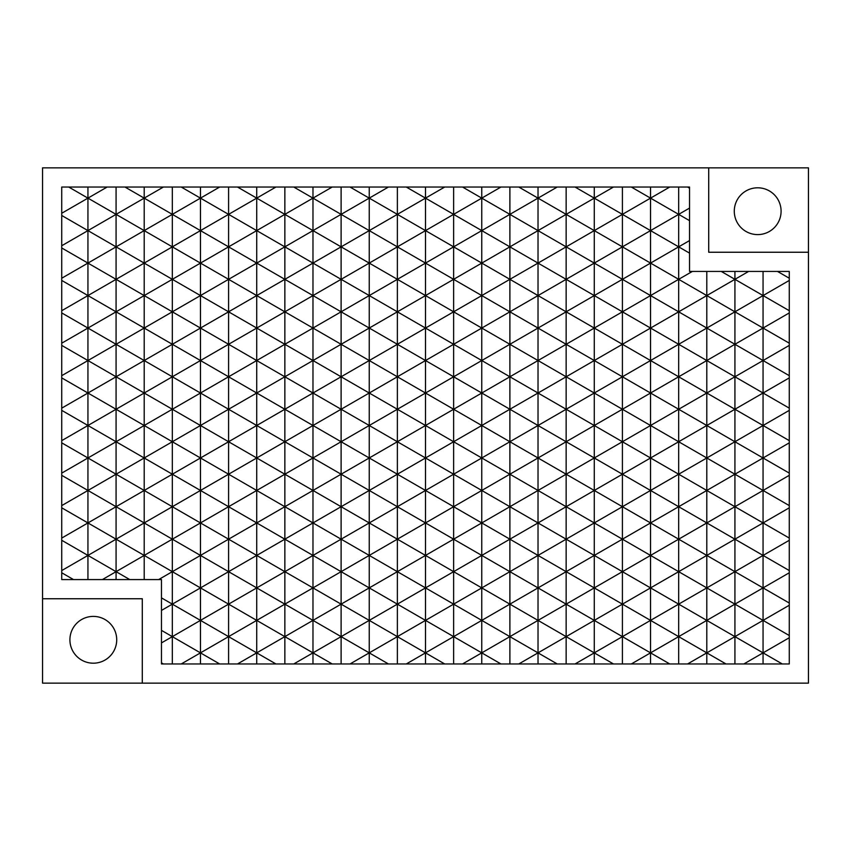 <?xml version="1.0" encoding="UTF-8"?>
<svg xmlns="http://www.w3.org/2000/svg" width="851" height="851" viewBox="0 0 851 851"><rect width="100%" height="100%" fill="white"/><g stroke="black" fill="none" stroke-linecap="round" stroke-linejoin="round"><path stroke-width="1.28" d="M142.287 683.14L42.55 683.14L42.55 598.753L142.287 598.753L142.287 683.14L808.45 683.14L808.45 252.247L708.713 252.247L708.713 167.86L42.55 167.86L42.55 598.753M708.713 167.86L808.45 167.86L808.45 252.247M734.285 211.197A23.402 23.402 0 0 0 757.688 234.599A23.402 23.402 0 0 0 781.09 211.197A23.402 23.402 0 0 0 757.688 187.805A23.402 23.402 0 0 0 734.285 211.197M69.91 639.803A23.402 23.402 0 0 0 93.312 663.195A23.402 23.402 0 0 0 116.715 639.803A23.402 23.402 0 0 0 93.312 616.401A23.402 23.402 0 0 0 69.91 639.803M789.271 271.426L689.533 271.426L689.533 187.039L61.729 187.039L61.729 579.574L161.467 579.574L161.467 663.961L789.271 663.961L789.271 271.426M789.271 278.224L777.495 271.426M789.271 312.923L763.06 328.06L763.06 271.426M789.271 310.711L763.06 295.574L734.924 311.817L706.798 295.574L706.798 328.06L650.536 295.574L650.536 328.06L622.411 311.817L594.275 328.06L594.275 295.574L622.411 279.33L650.536 295.574L678.673 279.33L706.798 295.574L734.924 279.33L763.06 295.574L789.271 280.436M789.271 345.4L734.924 376.78L734.924 344.293L763.06 360.537L763.06 328.06L734.924 344.293L706.798 328.06L678.673 344.293L650.536 328.06L622.411 344.293L566.149 311.817L538.023 328.06L509.887 311.817L481.762 328.06L481.762 295.574L509.887 279.33L538.023 295.574L566.149 279.33L622.411 311.817L650.536 295.574L650.536 263.097L622.411 279.33L622.411 344.293L650.536 360.537L622.411 376.78L594.275 360.537L566.149 376.78L566.149 344.293L538.023 328.06L509.887 344.293L453.626 311.817L425.5 328.06L397.374 311.817L369.238 328.06L369.238 295.574L397.374 279.33L425.5 295.574L453.626 279.33L509.887 311.817L538.023 295.574L566.149 311.817L594.275 295.574L594.275 263.097L566.149 279.33L566.149 344.293L594.275 360.537L622.411 344.293L622.411 376.78L594.275 393.024L538.023 360.537L509.887 376.78L481.762 360.537L453.626 376.78L453.626 344.293L425.5 328.06L397.374 344.293L341.113 311.817L312.977 328.06L284.851 311.817L256.725 328.06L256.725 295.574L284.851 279.33L312.977 295.574L341.113 279.33L397.374 311.817L425.5 295.574L453.626 311.817L481.762 295.574L481.762 263.097L453.626 279.33L453.626 344.293L481.762 360.537L509.887 344.293L509.887 279.33L425.5 230.61L397.374 246.854L369.238 230.61L341.113 246.854L312.977 230.61L284.851 246.854L256.725 230.61L228.589 246.854L200.464 230.61L172.327 246.854L144.202 230.61L116.076 246.854L87.94 230.61L61.729 245.748M789.271 343.187L734.924 311.817L706.798 328.06L706.798 360.537L678.673 376.78L650.536 360.537L678.673 344.293L678.673 311.817L650.536 328.06L650.536 393.024L622.411 376.78L622.411 409.257L594.275 425.5L594.275 328.06L538.023 360.537L538.023 263.097L509.887 279.33L509.887 246.854L481.762 230.61L453.626 246.854L453.626 214.367L425.5 230.61L397.374 214.367L369.238 230.61L341.113 214.367L312.977 230.61L284.851 214.367L256.725 230.61L228.589 214.367L200.464 230.61L172.327 214.367L144.202 230.61L116.076 214.367L87.94 230.61L61.729 215.473M61.729 280.436L87.94 295.574L87.94 328.06L61.729 343.187M397.374 187.039L397.374 246.854L341.113 279.33L341.113 246.854L369.238 263.097L369.238 295.574L341.113 311.817L312.977 295.574L312.977 328.06L284.851 344.293L228.589 311.817L200.464 328.06L172.327 311.817L144.202 328.06L116.076 311.817L87.94 328.06L61.729 312.923M284.851 187.039L284.851 246.854L312.977 263.097L312.977 295.574L284.851 311.817L284.851 376.78L256.725 360.537L256.725 328.06L228.589 344.293L200.464 328.06L172.327 344.293L144.202 328.06L144.202 295.574L116.076 279.33L116.076 246.854L144.202 263.097L61.729 310.711M748.625 271.426L734.924 279.33L734.924 344.293L706.798 360.537L734.924 376.78L706.798 393.024L678.673 376.78L650.536 393.024L678.673 409.257L650.536 425.5L622.411 409.257L650.536 393.024L650.536 425.5L678.673 441.743L678.673 409.257L734.924 441.743L734.924 409.257L706.798 425.5L706.798 457.976L678.673 474.22L678.673 506.707L650.536 522.94L622.411 506.707L594.275 522.94L566.149 506.707L538.023 522.94L509.887 506.707L481.762 522.94L453.626 506.707L425.5 522.94L397.374 506.707L369.238 522.94L341.113 506.707L312.977 522.94L284.851 506.707L256.725 522.94L228.589 506.707L200.464 522.94L172.327 506.707L144.202 522.94L172.327 539.183L172.327 506.707L200.464 490.463L172.327 474.22L172.327 506.707L144.202 490.463L87.94 522.94L61.729 507.813M706.798 271.426L706.798 295.574L678.673 311.817L678.673 279.33L594.275 230.61L566.149 246.854L538.023 230.61L509.887 246.854L509.887 214.367L481.762 230.61L453.626 214.367L453.626 187.039M444.711 187.039L425.5 198.134L425.5 263.097L453.626 279.33L453.626 246.854L397.374 279.33L397.374 246.854L425.5 263.097L425.5 360.537L397.374 376.78L369.238 360.537L341.113 376.78L341.113 344.293L312.977 328.06L312.977 360.537L256.725 393.024L228.589 376.78L228.589 311.817L256.725 295.574L284.851 311.817L284.851 279.33L256.725 263.097L228.589 279.33L256.725 295.574L256.725 263.097L228.589 246.854L228.589 187.039M388.45 187.039L369.238 198.134L369.238 263.097L397.374 279.33L397.374 344.293L453.626 376.78L425.5 393.024L397.374 376.78L369.238 393.024L312.977 360.537L341.113 344.293L341.113 279.33L312.977 263.097L284.851 279.33L284.851 246.854L256.725 263.097L256.725 198.134L228.589 214.367L200.464 198.134L172.327 214.367L172.327 187.039M789.271 475.326L763.06 490.463L734.924 474.22L706.798 490.463L678.673 474.22L650.536 490.463L622.411 474.22L622.411 441.743L650.536 457.976L650.536 425.5L538.023 490.463L538.023 522.94L566.149 539.183L594.275 522.94L594.275 490.463L566.149 474.22L566.149 441.743L594.275 457.976L594.275 425.5L622.411 441.743L622.411 409.257L594.275 393.024L538.023 425.5L509.887 409.257L509.887 376.78L538.023 393.024L538.023 425.5L566.149 441.743L594.275 425.5L566.149 409.257L566.149 376.78L538.023 393.024L538.023 360.537L509.887 344.293L509.887 376.78L481.762 393.024L481.762 328.06L425.5 360.537L425.5 425.5L397.374 409.257L369.238 425.5L341.113 409.257L341.113 376.78L312.977 393.024L312.977 360.537L284.851 344.293L228.589 376.78L200.464 360.537L172.327 376.78L172.327 311.817L144.202 295.574L172.327 279.33L172.327 246.854L200.464 263.097L228.589 246.854L228.589 311.817L200.464 295.574L228.589 279.33L200.464 263.097L172.327 279.33L200.464 295.574L172.327 311.817L172.327 279.33L144.202 263.097L172.327 246.854L172.327 214.367L144.202 198.134L116.076 214.367L116.076 187.039M61.729 345.4L87.94 360.537L87.94 328.06L116.076 344.293L144.202 360.537L144.202 393.024L116.076 376.78L116.076 344.293L144.202 328.06L144.202 360.537L87.94 393.024L87.94 425.5L116.076 441.743L144.202 425.5L144.202 393.024L172.327 376.78L172.327 409.257L200.464 393.024L200.464 360.537L172.327 344.293L144.202 360.537L228.589 409.257L228.589 441.743L172.327 474.22L172.327 441.743L200.464 457.976L200.464 425.5L172.327 409.257L144.202 425.5L172.327 441.743L200.464 425.5L200.464 393.024L228.589 376.78L228.589 409.257L256.725 393.024L284.851 409.257L284.851 506.707L312.977 490.463L284.851 474.22L256.725 490.463L284.851 506.707L284.851 539.183L256.725 555.426L256.725 522.94L284.851 539.183L284.851 571.67L256.725 587.903L228.589 571.67L228.589 539.183L256.725 555.426L200.464 587.903L200.464 555.426L172.327 571.67L172.327 539.183L200.464 522.94L228.589 539.183L256.725 522.94L256.725 490.463L228.589 474.22L228.589 441.743L256.725 457.976L256.725 425.5L228.589 409.257L200.464 425.5L228.589 441.743L256.725 425.5L312.977 457.976L341.113 441.743L369.238 457.976L312.977 490.463L312.977 522.94L341.113 539.183L369.238 522.94L369.238 490.463L341.113 474.22L341.113 409.257L312.977 425.5L341.113 441.743L369.238 425.5L369.238 393.024L341.113 409.257L312.977 393.024L284.851 409.257L284.851 376.78L312.977 393.024L312.977 425.5L284.851 409.257L256.725 425.5L256.725 360.537L228.589 344.293L200.464 360.537L200.464 187.039M163.413 187.039L144.202 198.134L144.202 295.574L116.076 311.817L116.076 279.33L87.94 263.097L61.729 278.224M107.152 187.039L87.94 198.134L87.94 295.574L116.076 311.817L116.076 344.293L61.729 375.674M789.271 410.363L763.06 425.5L706.798 393.024L678.673 409.257L678.673 344.293L706.798 360.537L706.798 425.5L566.149 506.707L566.149 474.22L538.023 457.976L538.023 490.463L566.149 506.707L566.149 539.183L594.275 555.426L566.149 571.67L566.149 539.183L509.887 571.67L509.887 539.183L538.023 555.426L538.023 522.94L453.626 571.67L453.626 539.183L481.762 555.426L481.762 522.94L509.887 539.183L509.887 506.707L538.023 490.463L509.887 474.22L509.887 441.743L538.023 457.976L538.023 425.5L481.762 457.976L481.762 425.5L453.626 441.743L481.762 457.976L453.626 474.22L453.626 441.743L425.5 457.976L425.5 522.94L453.626 539.183L481.762 522.94L481.762 490.463L453.626 474.22L425.5 490.463L397.374 474.22L397.374 441.743L425.5 457.976L425.5 425.5L369.238 457.976L369.238 425.5L397.374 441.743L397.374 409.257L369.238 393.024L369.238 328.06L341.113 344.293L369.238 360.537L397.374 344.293L397.374 409.257L425.5 393.024L453.626 409.257L425.5 425.5L453.626 441.743L453.626 409.257L481.762 425.5L481.762 393.024L453.626 376.78L453.626 409.257L481.762 393.024L509.887 409.257L481.762 425.5L509.887 441.743L509.887 409.257L538.023 393.024L566.149 409.257L566.149 441.743L509.887 474.22L509.887 506.707L481.762 490.463L453.626 506.707L425.5 490.463L397.374 506.707L369.238 490.463L341.113 506.707L312.977 490.463L312.977 457.976L284.851 474.22L256.725 457.976L228.589 474.22L228.589 506.707L200.464 490.463L200.464 457.976L228.589 474.22L200.464 490.463L200.464 555.426L228.589 539.183L228.589 506.707L256.725 490.463L256.725 457.976L312.977 425.5L312.977 457.976L341.113 474.22L341.113 539.183L284.851 571.67L256.725 555.426L256.725 587.903L200.464 620.39L228.589 636.633L256.725 620.39L284.851 636.633L312.977 620.39L341.113 636.633L369.238 620.39L397.374 636.633L425.5 620.39L453.626 636.633L481.762 620.39L509.887 636.633L538.023 620.39L566.149 636.633L594.275 620.39L622.411 636.633L650.536 620.39L678.673 636.633L706.798 620.39L734.924 636.633L763.06 620.39L789.271 635.527M721.233 271.426L734.924 279.33L734.924 271.426M692.363 271.426L678.673 279.33L678.673 246.854L689.533 253.13M68.729 187.039L87.94 198.134L61.729 213.261M61.729 247.96L87.94 263.097L116.076 246.854L116.076 214.367L87.94 198.134L87.94 187.039M144.202 187.039L144.202 198.134L124.991 187.039M219.675 187.039L200.464 198.134L181.242 187.039M275.937 187.039L256.725 198.134L256.725 187.039M332.198 187.039L284.851 214.367L237.503 187.039M312.977 187.039L312.977 263.097L341.113 246.854L341.113 187.039M406.289 187.039L425.5 198.134L397.374 214.367L369.238 198.134L341.113 214.367L293.765 187.039M557.235 187.039L538.023 198.134L538.023 263.097L566.149 279.33L566.149 246.854L538.023 263.097L509.887 246.854L481.762 263.097L481.762 198.134L453.626 214.367L425.5 198.134L425.5 187.039M500.973 187.039L481.762 198.134L462.55 187.039M509.887 187.039L509.887 214.367L481.762 198.134L481.762 187.039M566.149 187.039L566.149 214.367L538.023 230.61L509.887 214.367L538.023 198.134L538.023 187.039M669.758 187.039L650.536 198.134L650.536 230.61L594.275 263.097L566.149 246.854L566.149 214.367L518.802 187.039M622.411 187.039L622.411 279.33L594.275 263.097L594.275 230.61L566.149 214.367L594.275 198.134L622.411 214.367L594.275 230.61L594.275 187.039M613.497 187.039L594.275 198.134L575.063 187.039M678.673 187.039L678.673 214.367L650.536 230.61L622.411 214.367L650.536 198.134L631.325 187.039M689.533 240.578L678.673 246.854L678.673 214.367L650.536 198.134L650.536 187.039M678.673 246.854L650.536 230.61L650.536 263.097L678.673 246.854M689.533 220.643L678.673 214.367L689.533 208.091M689.533 188.167L687.587 187.039M350.027 187.039L369.238 198.134L369.238 187.039M61.729 377.887L87.94 393.024L61.729 408.15M61.729 440.637L87.94 425.5L61.729 410.363M61.729 442.85L87.94 457.976L116.076 441.743L172.327 474.22L144.202 490.463L116.076 474.22L116.076 409.257L87.94 425.5L87.94 457.976L61.729 473.113M61.729 475.326L87.94 490.463L87.94 522.94L116.076 539.183L144.202 522.94L144.202 425.5L87.94 393.024L87.94 360.537L116.076 376.78L116.076 409.257L144.202 393.024L172.327 409.257L172.327 441.743L61.729 505.6M61.729 538.077L87.94 522.94L87.94 555.426L61.729 570.564M61.729 540.289L87.94 555.426L87.94 579.574M73.505 579.574L61.729 572.776M144.202 579.574L144.202 555.426L102.375 579.574M129.767 579.574L87.94 555.426L116.076 539.183L116.076 506.707L144.202 522.94L144.202 555.426L172.327 539.183L228.589 571.67L228.589 604.146L116.076 539.183L116.076 579.574M789.271 507.813L763.06 522.94L763.06 490.463L789.271 505.6M284.851 539.183L312.977 522.94L312.977 555.426L284.851 539.183M388.45 663.961L369.238 652.866L369.238 620.39L341.113 604.146L341.113 571.67L312.977 587.903L341.113 604.146L369.238 587.903L397.374 604.146L369.238 620.39L369.238 555.426L397.374 539.183L397.374 571.67L369.238 587.903L341.113 571.67L341.113 539.183L369.238 555.426L369.238 522.94L425.5 555.426L453.626 539.183L453.626 474.22L425.5 457.976L397.374 474.22L397.374 539.183L425.5 522.94L425.5 555.426L397.374 571.67L369.238 555.426L341.113 571.67L312.977 555.426L312.977 587.903L284.851 571.67L284.851 604.146L256.725 620.39L256.725 652.866L237.503 663.961M789.271 473.113L734.924 441.743L734.924 506.707L763.06 490.463L763.06 457.976L734.924 474.22L706.798 457.976L706.798 490.463L734.924 506.707L706.798 522.94L678.673 506.707L706.798 490.463L706.798 522.94L622.411 571.67L622.411 539.183L650.536 555.426L650.536 522.94L594.275 555.426L594.275 522.94L622.411 539.183L622.411 474.22L594.275 457.976L594.275 490.463L622.411 506.707L650.536 490.463L650.536 522.94L678.673 539.183L678.673 506.707L650.536 490.463L650.536 457.976L678.673 474.22L678.673 441.743L706.798 457.976L763.06 425.5L763.06 360.537L789.271 375.674M789.271 540.289L734.924 571.67L734.924 539.183L678.673 571.67L678.673 539.183L706.798 555.426L706.798 522.94L763.06 555.426L763.06 522.94L734.924 506.707L734.924 539.183L763.06 522.94L789.271 538.077M509.887 474.22L481.762 490.463L481.762 457.976L509.887 474.22M397.374 474.22L369.238 490.463L369.238 457.976L397.374 474.22M116.076 474.22L116.076 506.707L87.94 490.463L87.94 457.976L116.076 474.22M161.467 597.87L172.327 604.146L172.327 571.67L158.637 579.574M789.271 637.739L743.848 663.961M789.271 605.252L763.06 620.39L763.06 652.866L734.924 636.633L687.587 663.961M734.924 663.961L734.924 604.146L706.798 620.39L706.798 652.866L726.009 663.961M678.673 663.961L678.673 636.633L706.798 652.866L706.798 663.961M669.758 663.961L650.536 652.866L631.325 663.961M789.271 572.776L734.924 604.146L734.924 571.67L706.798 555.426L706.798 587.903L763.06 620.39L763.06 587.903L734.924 571.67L706.798 587.903L678.673 571.67L650.536 587.903L678.673 604.146L678.673 636.633L650.536 652.866L650.536 620.39L622.411 604.146L594.275 620.39L594.275 652.866L575.063 663.961M622.411 663.961L622.411 636.633L650.536 652.866L650.536 663.961M613.497 663.961L594.275 652.866L622.411 636.633L622.411 604.146L594.275 587.903L594.275 555.426L622.411 571.67L594.275 587.903L538.023 555.426L538.023 587.903L481.762 555.426L481.762 587.903L425.5 555.426L425.5 587.903L397.374 571.67L397.374 604.146L425.5 587.903L425.5 652.866L406.289 663.961M566.149 663.961L566.149 636.633L594.275 652.866L594.275 663.961M557.235 663.961L538.023 652.866L518.802 663.961M538.023 663.961L538.023 652.866L509.887 636.633L509.887 571.67L481.762 587.903L509.887 604.146L538.023 587.903L538.023 620.39L566.149 604.146L594.275 620.39L594.275 587.903L566.149 604.146L566.149 571.67L538.023 587.903L566.149 604.146L566.149 636.633L538.023 652.866L538.023 620.39L509.887 604.146L481.762 620.39L481.762 652.866L462.55 663.961M500.973 663.961L481.762 652.866L509.887 636.633L509.887 663.961M453.626 663.961L453.626 636.633L481.762 652.866L481.762 663.961M444.711 663.961L425.5 652.866L453.626 636.633L453.626 604.146L425.5 620.39L397.374 604.146L397.374 636.633L425.5 652.866L425.5 663.961M341.113 663.961L341.113 636.633L369.238 652.866L397.374 636.633L397.374 663.961M369.238 663.961L369.238 652.866L350.027 663.961M332.198 663.961L312.977 652.866L293.765 663.961M312.977 663.961L312.977 652.866L284.851 636.633L284.851 604.146L312.977 587.903L312.977 620.39L341.113 604.146L341.113 636.633L312.977 652.866L312.977 620.39L256.725 587.903L256.725 620.39L228.589 604.146L228.589 636.633L275.937 663.961M256.725 663.961L256.725 652.866L284.851 636.633L284.851 663.961M228.589 663.961L228.589 636.633L181.242 663.961M219.675 663.961L200.464 652.866L200.464 620.39L172.327 604.146L161.467 610.422M172.327 663.961L172.327 636.633L200.464 620.39L200.464 587.903L172.327 604.146L172.327 636.633L200.464 652.866L200.464 663.961M161.467 630.357L172.327 636.633L161.467 642.909M163.413 663.961L161.467 662.833M763.06 663.961L763.06 652.866L782.271 663.961M789.271 570.564L763.06 555.426L763.06 587.903L789.271 603.04M453.626 571.67L425.5 587.903L453.626 604.146L481.762 587.903L481.762 620.39L453.626 604.146L453.626 571.67M678.673 571.67L650.536 555.426L650.536 587.903L622.411 571.67L622.411 604.146L650.536 587.903L650.536 620.39L706.798 587.903L706.798 620.39L678.673 604.146L678.673 571.67M789.271 377.887L763.06 393.024L734.924 376.78L734.924 409.257L763.06 393.024L789.271 408.15M789.271 442.85L763.06 457.976L763.06 425.5L789.271 440.637"/></g></svg>
